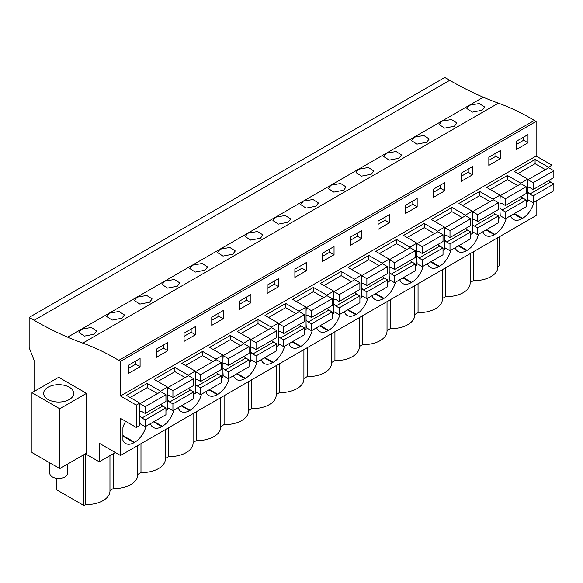 <?xml version="1.0" encoding="UTF-8"?>
<svg xmlns="http://www.w3.org/2000/svg" width="583" height="583" viewBox="0 0 583 583"><rect width="100%" height="100%" fill="white"/><g stroke="black" fill="none" stroke-linecap="round" stroke-linejoin="round"><path stroke-width="0.87" d="M449.712 80.323L34.098 320.278A370.249 213.764 60 0 0 67.664 337.163A370.271 213.779 60 0 0 82.771 343.11L498.385 103.155A370.271 213.779 60 0 1 483.278 97.208A370.249 213.764 60 0 1 449.712 80.323L444.763 77.466L29.15 317.422L29.15 347.592L34.062 360.25L34.062 391.514M498.385 103.155A249.094 143.819 60 0 1 534.385 120.426L536.127 121.432L120.506 361.387L118.772 360.381L534.385 120.426M551.941 169.638L551.941 165.164L536.127 156.033L536.127 121.432M551.941 182.865L551.941 178.638M551.941 165.164L548.45 167.183L535.092 159.465L514.366 171.431L527.724 179.149L520.743 183.179L507.385 175.461L486.652 187.427L500.017 195.145L496.527 197.163L493.036 199.175L479.671 191.457L458.945 203.423L472.31 211.141L468.819 213.159L465.329 215.171L451.963 207.461L431.238 219.427L444.603 227.137L441.112 229.155L437.622 231.167L424.256 223.457L403.531 235.423L416.896 243.133L413.405 245.151L409.915 247.163L396.549 239.453L375.824 251.419L389.189 259.129L382.208 263.166L368.842 255.449L348.117 267.415L361.482 275.132L354.5 279.162L341.135 271.445L320.41 283.411L333.775 291.128L326.793 295.158L313.428 287.441L292.702 299.407L306.06 307.124L299.079 311.154L285.721 303.437L264.995 315.403L278.353 323.12L274.863 325.139L271.372 327.15L258.014 319.433L237.288 331.399L250.646 339.117L247.156 341.135L243.665 343.147L230.307 335.436L209.581 347.402L222.939 355.113L219.448 357.131L215.958 359.143L202.6 351.432L181.867 363.398L195.232 371.109L191.741 373.127L188.251 375.139L174.885 367.428L154.16 379.395L167.525 387.105L160.544 391.142L147.178 383.425L126.453 395.391L139.818 403.108L139.818 425.466L136.327 427.477L120.506 418.346L120.506 455.505L536.127 215.55L536.127 200.997M499.507 236.691L499.507 265.578L497.86 266.533M34.098 320.278L29.15 317.422M482.061 110.253L484.662 106.995L479.211 103.512L469.49 105.232L466.888 108.576L472.354 112.133L482.061 110.253M177.276 286.217L167.569 288.097L162.103 284.548L164.705 281.195L174.426 279.476L179.877 282.959L177.276 286.217M149.569 302.213L139.862 304.093L134.396 300.544L136.998 297.199L146.719 295.472L152.17 298.955L149.569 302.213M343.525 190.24L333.819 192.113L328.346 188.564L330.947 185.219L340.676 183.492L346.127 186.983L343.525 190.24M398.94 158.241L401.541 154.983L396.09 151.5L386.369 153.22L383.76 156.572L389.233 160.121L398.94 158.241M371.233 174.237L373.834 170.979L368.383 167.496L358.654 169.223L356.053 172.568L361.526 176.117L371.233 174.237M454.354 126.249L444.647 128.129L439.181 124.58L441.783 121.228L451.504 119.508L456.955 122.991L454.354 126.249M426.647 142.245L429.248 138.987L423.797 135.504L414.076 137.224L411.467 140.576L416.94 144.125L426.647 142.245M260.404 238.228L263.006 234.971L257.548 231.487L247.826 233.207L245.224 236.552L250.69 240.109L260.404 238.228M288.111 222.232L290.713 218.975L285.255 215.484L275.533 217.211L272.931 220.556L278.397 224.105L288.111 222.232M315.818 206.236L318.42 202.979L312.969 199.488L303.24 201.215L300.639 204.56L306.104 208.109L315.818 206.236M232.697 254.224L235.299 250.967L229.84 247.484L220.119 249.203L217.517 252.548L222.983 256.105L232.697 254.224M121.862 318.209L124.463 314.958L119.012 311.468L109.291 313.195L106.682 316.54L112.155 320.089L121.862 318.209M204.983 270.221L207.592 266.963L202.133 263.48L192.412 265.199L189.81 268.552L195.276 272.101L204.983 270.221M94.154 334.212L84.448 336.085L78.975 332.536L81.576 329.191L91.305 327.464L96.756 330.955L94.154 334.212M82.771 343.11A249.094 143.819 60 0 1 118.772 360.381M536.127 156.033L120.506 395.988L120.506 361.387M516.545 141.203L516.545 149.386L528.001 142.777L528.001 134.586L516.545 141.203M239.467 301.171L250.923 294.561L250.923 302.745L239.467 309.362L239.467 301.171M278.63 286.749L267.174 293.358L267.174 285.174L278.63 278.565L278.63 286.749L274.265 284.227L274.265 281.079M184.053 333.163L195.509 326.553L195.509 334.737L184.053 341.354L184.053 333.163M223.216 318.741L211.76 325.358L211.76 317.167L223.216 310.557L223.216 318.741L218.851 316.226L218.851 313.071M444.873 190.765L444.873 182.581L433.424 189.191L433.424 197.382L444.873 190.765L440.515 188.251L440.515 185.102M405.717 205.187L405.717 213.378L417.166 206.761L417.166 198.577L405.717 205.187M500.294 158.773L500.294 150.589L488.838 157.199L488.838 165.39L500.294 158.773L495.929 156.251L495.929 153.103M472.58 174.769L472.58 166.585L461.131 173.195L461.131 181.386L472.58 174.769L468.222 172.255L468.222 169.099M322.588 253.182L322.588 261.366L334.044 254.756L334.044 246.565L322.588 253.182M306.337 270.752L306.337 262.561L294.881 269.178L294.881 277.362L306.337 270.752L301.972 268.231L301.972 265.083M378.003 221.19L378.003 229.374L389.459 222.764L389.459 214.573L378.003 221.19M361.751 238.76L361.751 230.569L350.296 237.186L350.296 245.37L361.751 238.76L357.386 236.239L357.386 233.091M167.795 350.74L167.795 342.549L156.346 349.159L156.346 357.35L167.795 350.74L163.437 348.219L163.437 345.07M140.088 366.736L140.088 358.545L128.639 365.162L128.639 373.346L140.088 366.736L135.73 364.215L135.73 361.066M139.818 403.108L136.327 405.119L120.506 395.988M548.45 167.183L548.45 167.875M527.724 179.149L527.724 201.507L526.143 202.418M500.017 195.145L500.017 217.503L498.436 218.421M472.31 211.141L472.31 233.499L470.729 234.417M444.603 227.137L444.603 249.495L443.022 250.413M416.896 243.133L416.896 265.491L415.315 266.409M389.189 259.129L389.189 281.494L387.6 282.405M361.482 275.132L361.482 297.49L359.893 298.401M333.775 291.128L333.775 313.486L332.186 314.397M306.06 307.124L306.06 329.482L304.479 330.393M278.353 323.12L278.353 345.479L276.772 346.389M250.646 339.117L250.646 361.475L249.065 362.393M222.939 355.113L222.939 377.471L221.358 378.389M195.232 371.109L195.232 393.467L193.651 394.385M167.525 387.105L167.525 409.463L165.944 410.381M533.729 202.388L533.729 203.073A16.973 9.794 120 0 1 522.543 218.355L521.996 218.669A16.973 9.794 120 0 1 513.514 219.507A16.973 9.794 120 0 1 510.606 215.732M233.528 375.707A16.973 9.794 120 0 0 236.436 379.482A16.973 9.794 120 0 0 244.918 378.637L245.465 378.323A16.973 9.794 120 0 0 256.863 362.232M261.235 359.704A16.973 9.794 120 0 0 264.143 363.479A16.973 9.794 120 0 0 272.633 362.641L273.172 362.327A16.973 9.794 120 0 0 284.57 346.236M178.114 407.699A16.973 9.794 120 0 0 181.022 411.474A16.973 9.794 120 0 0 189.504 410.629L190.051 410.315A16.973 9.794 120 0 0 201.448 394.225M205.821 391.703A16.973 9.794 120 0 0 208.729 395.478A16.973 9.794 120 0 0 217.211 394.633L217.758 394.319A16.973 9.794 120 0 0 229.155 378.229M427.477 263.727A16.973 9.794 120 0 0 430.392 267.502A16.973 9.794 120 0 0 438.875 266.657L439.422 266.344A16.973 9.794 120 0 0 450.819 250.253M399.77 279.723A16.973 9.794 120 0 0 402.685 283.498A16.973 9.794 120 0 0 411.168 282.653L411.715 282.34A16.973 9.794 120 0 0 423.105 266.249M506.233 218.261A16.973 9.794 120 0 1 494.836 234.351L494.289 234.665A16.973 9.794 120 0 1 485.807 235.503A16.973 9.794 120 0 1 482.899 231.735M478.526 234.257A16.973 9.794 120 0 1 467.129 250.347L466.582 250.661A16.973 9.794 120 0 1 458.1 251.506A16.973 9.794 120 0 1 455.192 247.731M316.649 327.712A16.973 9.794 120 0 0 319.557 331.487A16.973 9.794 120 0 0 328.047 330.648L328.593 330.335A16.973 9.794 120 0 0 339.984 314.244M288.942 343.708A16.973 9.794 120 0 0 291.85 347.483A16.973 9.794 120 0 0 300.34 346.645L300.879 346.331A16.973 9.794 120 0 0 312.277 330.24M372.063 295.719A16.973 9.794 120 0 0 374.978 299.494A16.973 9.794 120 0 0 383.461 298.656L384.008 298.336A16.973 9.794 120 0 0 395.398 282.245M344.356 311.716A16.973 9.794 120 0 0 347.264 315.49A16.973 9.794 120 0 0 355.754 314.652L356.3 314.332A16.973 9.794 120 0 0 367.691 298.241M150.407 423.695A16.973 9.794 120 0 0 153.314 427.47A16.973 9.794 120 0 0 161.797 426.632L162.344 426.311A16.973 9.794 120 0 0 173.741 410.221M125.629 421.305A16.973 9.794 120 0 0 122.911 427.674L122.911 440.252A16.973 9.794 120 0 0 125.607 443.466A16.973 9.794 120 0 0 134.09 442.628L134.637 442.308A16.973 9.794 120 0 0 146.027 426.217M120.506 455.505L99.234 443.226L99.234 461.802L115.325 452.51M85.402 453.814L99.234 461.802M470.153 282.529L473.469 280.612A23.509 13.577 0 0 0 497.86 267.05L497.86 237.645M445.762 267.721L445.762 296.609A23.509 13.577 0 0 0 470.153 283.046L470.153 253.641M445.762 296.609L442.446 298.525M418.055 283.717L418.055 312.612A23.509 13.577 0 0 0 442.446 299.043L442.446 269.637M418.055 312.612L414.739 314.521M390.348 299.713L390.348 328.608A23.509 13.577 0 0 0 414.739 315.039L414.739 285.634M390.348 328.608L387.032 330.517M362.641 315.716L362.641 344.604A23.509 13.577 0 0 0 387.032 331.042L387.032 301.63M362.641 344.604L359.317 346.521M334.934 331.712L334.934 360.6A23.509 13.577 0 0 0 359.317 347.038L359.317 317.626M334.934 360.6L331.61 362.517M307.219 347.708L307.219 376.596A23.509 13.577 0 0 0 331.61 363.034L331.61 333.622M307.219 376.596L303.903 378.513M279.512 363.705L279.512 392.592A23.509 13.577 0 0 0 303.903 379.03L303.903 349.625M279.512 392.592L276.196 394.509M251.805 379.701L251.805 408.588A23.509 13.577 0 0 0 276.196 395.026L276.196 365.621M251.805 408.588L248.489 410.505M224.098 395.697L224.098 424.584A23.509 13.577 0 0 0 248.489 411.022L248.489 381.617M224.098 424.584L220.782 426.501M196.391 411.693L196.391 440.58A23.509 13.577 0 0 0 220.782 427.018L220.782 397.613M196.391 440.58L193.075 442.497M168.684 427.689L168.684 456.584A23.509 13.577 0 0 0 193.075 443.014L193.075 413.609M168.684 456.584L165.368 458.493M140.977 443.692L140.977 472.58A23.509 13.577 0 0 0 165.368 459.01L165.368 429.605M140.977 472.58L137.661 474.489M109.954 490.492L113.27 488.576A23.509 13.577 0 0 0 137.661 475.014L137.661 445.601M83.894 454.689L83.894 505.534L85.563 504.572A23.509 13.577 0 0 0 109.954 491.01L109.954 455.615M83.894 505.534L56.376 489.647L56.376 478.286M528.001 142.777L523.636 140.255L523.636 137.107M523.636 140.255L516.545 144.351M520.743 183.179L520.743 183.871M535.092 159.465L535.092 163.685L518.017 173.545M527.724 195.837L527.943 199.743L533.729 203.073M473.469 280.612L473.469 251.725M136.327 427.477L136.327 405.119M58.679 377.296L86.495 393.357L86.495 453.188L59.772 468.615L31.956 452.561L31.956 392.723L58.679 377.296M85.563 504.572L85.563 453.909M86.495 393.357L59.772 408.785L31.956 392.723M48.046 399.493A15.041 8.687 0 0 0 64.436 401.381A15.041 8.687 0 0 0 73.72 393.357A15.041 8.687 0 0 0 69.311 387.214A15.041 8.687 0 0 0 52.922 385.334A15.041 8.687 0 0 0 43.638 393.357A15.041 8.687 0 0 0 48.046 399.493M59.772 408.785L59.772 468.615M113.27 488.576L113.27 453.705M160.544 391.142L160.544 391.827M147.178 383.425L147.178 387.644L130.111 397.497M135.73 364.215L128.639 368.31M507.385 175.461L507.385 179.681L490.31 189.541M493.036 199.175L493.036 199.867M495.929 156.251L488.838 160.347M479.671 191.457L479.671 195.677L462.603 205.537M465.329 215.171L465.329 215.863M468.222 172.255L461.131 176.343M451.963 207.461L451.963 211.68L434.896 221.533M437.622 231.167L437.622 231.859M440.515 188.251L433.424 192.339M424.256 223.457L424.256 227.676L407.189 237.529M409.915 247.163L409.915 247.855M417.166 206.761L412.808 204.247L412.808 201.099M412.808 204.247L405.717 208.342M396.549 239.453L396.549 243.672L379.482 253.525M382.208 263.166L382.208 263.851M389.459 222.764L385.093 220.243L385.093 217.095M385.093 220.243L378.003 224.338M368.842 255.449L368.842 259.668L351.768 269.521M354.5 279.162L354.5 279.847M357.386 236.239L350.296 240.334M341.135 271.445L341.135 275.664L324.061 285.524M326.793 295.158L326.793 295.851M334.044 254.756L329.679 252.235L329.679 249.087M329.679 252.235L322.588 256.331M313.428 287.441L313.428 291.66L296.353 301.52M299.079 311.154L299.079 311.847M301.972 268.231L294.881 272.327M285.721 303.437L285.721 307.656L268.646 317.516M271.372 327.15L271.372 327.843M274.265 284.227L267.174 288.323M258.014 319.433L258.014 323.652L240.939 333.512M243.665 343.147L243.665 343.839M250.923 302.745L246.558 300.223L246.558 297.075M246.558 300.223L239.467 304.319M230.307 335.436L230.307 339.656L213.232 349.509M215.958 359.143L215.958 359.835M218.851 316.226L211.76 320.315M202.6 351.432L202.6 355.652L185.525 365.505M188.251 375.139L188.251 375.831M195.509 334.737L191.144 332.223L191.144 329.074M191.144 332.223L184.053 336.311M174.885 367.428L174.885 371.648L157.818 381.501M163.437 348.219L156.346 352.314M545.396 169.638L535.092 163.685M527.724 187.522A3.943 2.274 -120 0 1 527.885 187.42A3.943 2.274 -120 0 1 529.852 187.617L533.124 189.504L553.85 177.538L553.85 170.739L548.669 167.751L527.943 179.717L527.724 183.368M548.865 180.417A3.943 2.274 -120 0 0 550.578 182.078L529.852 194.044L533.124 195.932L533.124 202.731L553.85 190.765L553.85 183.966L550.578 182.078M527.724 191.683A3.943 2.274 -120 0 0 529.852 194.044M533.124 189.504L533.124 182.705L527.943 179.717M553.85 170.739L533.124 182.705M553.85 183.966L533.124 195.932M517.689 185.634L507.385 179.681M500.017 203.518A3.943 2.274 -120 0 1 500.178 203.416A3.943 2.274 -120 0 1 502.145 203.613L505.417 205.5L526.143 193.534L526.143 186.735L520.962 183.747L500.236 195.713L500.017 199.364M521.158 196.413A3.943 2.274 -120 0 0 522.871 198.074L502.145 210.04L505.417 211.935L505.417 218.727L500.236 215.739L500.017 211.833M505.417 218.727L526.143 206.761L526.143 199.969L522.871 198.074M500.017 207.679A3.943 2.274 -120 0 0 502.145 210.04M505.417 205.5L505.417 198.701L500.236 195.713M526.143 186.735L505.417 198.701M526.143 199.969L505.417 211.935M489.982 201.631L479.671 195.677M472.31 219.521A3.943 2.274 -120 0 1 472.463 219.412A3.943 2.274 -120 0 1 474.438 219.609L477.71 221.496L498.436 209.53L498.436 202.731L493.254 199.743L472.529 211.709L472.31 215.36M493.451 212.409A3.943 2.274 -120 0 0 495.164 214.07L474.438 226.036L477.71 227.931L477.71 234.73L472.529 231.735L472.31 227.829M477.71 234.73L498.436 222.764L498.436 215.965L495.164 214.07M472.31 223.675A3.943 2.274 -120 0 0 474.438 226.036M477.71 221.496L477.71 214.697L472.529 211.709M498.436 202.731L477.71 214.697M498.436 215.965L477.71 227.931M462.275 217.627L451.963 211.68M444.603 235.517A3.943 2.274 -120 0 1 444.756 235.408A3.943 2.274 -120 0 1 446.731 235.605L450.003 237.492L470.729 225.526L470.729 218.727L465.547 215.739L444.822 227.705L444.603 231.356M465.744 228.405A3.943 2.274 -120 0 0 467.457 230.074L446.731 242.04L450.003 243.927L450.003 250.726L444.822 247.731L444.603 243.825M450.003 250.726L470.729 238.76L470.729 231.961L467.457 230.074M444.603 239.671A3.943 2.274 -120 0 0 446.731 242.04M450.003 237.492L450.003 230.693L444.822 227.705M470.729 218.727L450.003 230.693M470.729 231.961L450.003 243.927M434.568 233.623L424.256 227.676M416.896 251.513A3.943 2.274 -120 0 1 417.049 251.404A3.943 2.274 -120 0 1 419.017 251.601L422.296 253.488L443.022 241.522L443.022 234.723L437.84 231.735L417.115 243.701L416.896 247.352M438.037 244.401A3.943 2.274 -120 0 0 439.75 246.07L419.017 258.036L422.296 259.923L422.296 266.723L417.115 263.727L416.896 259.829M422.296 266.723L443.022 254.756L443.022 247.957L439.75 246.07M416.896 255.667A3.943 2.274 -120 0 0 419.017 258.036M422.296 253.488L422.296 246.696L417.115 243.701M443.022 234.723L422.296 246.696M443.022 247.957L422.296 259.923M406.854 249.619L396.549 243.672M389.189 267.51A3.943 2.274 -120 0 1 389.342 267.4A3.943 2.274 -120 0 1 391.31 267.597L394.582 269.484L415.315 257.518L415.315 250.726L410.133 247.731L389.4 259.697L389.189 263.356M410.33 260.397A3.943 2.274 -120 0 0 412.035 262.066L391.31 274.032L394.582 275.919L394.582 282.719L389.4 279.723L389.189 275.825M394.582 282.719L415.315 270.752L415.315 263.953L412.035 262.066M389.189 271.663A3.943 2.274 -120 0 0 391.31 274.032M394.582 269.484L394.582 262.693L389.4 259.697M415.315 250.726L394.582 262.693M415.315 263.953L394.582 275.919M379.147 265.615L368.842 259.668M361.482 283.506A3.943 2.274 -120 0 1 361.635 283.404A3.943 2.274 -120 0 1 363.603 283.593L366.875 285.488L387.6 273.522L387.6 266.723L382.419 263.727L361.693 275.693L361.482 279.352M382.623 276.393A3.943 2.274 -120 0 0 384.328 278.062L363.603 290.028L366.875 291.915L366.875 298.715L361.693 295.727L361.482 291.821M366.875 298.715L387.6 286.749L387.6 279.949L384.328 278.062M361.482 287.659A3.943 2.274 -120 0 0 363.603 290.028M366.875 285.488L366.875 278.689L361.693 275.693M387.6 266.723L366.875 278.689M387.6 279.949L366.875 291.915M351.44 281.618L341.135 275.664M333.775 299.502A3.943 2.274 -120 0 1 333.928 299.4A3.943 2.274 -120 0 1 335.895 299.589L339.168 301.484L359.893 289.518L359.893 282.719L354.712 279.723L333.986 291.689L333.775 295.348M354.916 292.389A3.943 2.274 -120 0 0 356.621 294.058L335.895 306.024L339.168 307.911L339.168 314.711L333.986 311.723L333.775 307.817M339.168 314.711L359.893 302.745L359.893 295.945L356.621 294.058M333.775 303.663A3.943 2.274 -120 0 0 335.895 306.024M339.168 301.484L339.168 294.685L333.986 291.689M359.893 282.719L339.168 294.685M359.893 295.945L339.168 307.911M323.733 297.614L313.428 291.66M306.06 315.498A3.943 2.274 -120 0 1 306.221 315.396A3.943 2.274 -120 0 1 308.188 315.592L311.46 317.48L332.186 305.514L332.186 298.715L327.005 295.719L306.279 307.686L306.06 311.344M327.201 308.392A3.943 2.274 -120 0 0 328.914 310.054L308.188 322.02L311.46 323.908L311.46 330.707L306.279 327.719L306.06 323.813M311.46 330.707L332.186 318.741L332.186 311.941L328.914 310.054M306.06 319.659A3.943 2.274 -120 0 0 308.188 322.02M311.46 317.48L311.46 310.681L306.279 307.686M332.186 298.715L311.46 310.681M332.186 311.941L311.46 323.908M296.026 313.61L285.721 307.656M278.353 331.494A3.943 2.274 -120 0 1 278.514 331.392A3.943 2.274 -120 0 1 280.481 331.589L283.753 333.476L304.479 321.51L304.479 314.711L299.298 311.723L278.572 323.689L278.353 327.34M299.494 324.388A3.943 2.274 -120 0 0 301.207 326.05L280.481 338.016L283.753 339.911L283.753 346.703L278.572 343.715L278.353 339.809M283.753 346.703L304.479 334.737L304.479 327.945L301.207 326.05M278.353 335.655A3.943 2.274 -120 0 0 280.481 338.016M283.753 333.476L283.753 326.677L278.572 323.689M304.479 314.711L283.753 326.677M304.479 327.945L283.753 339.911M268.318 329.606L258.014 323.652M250.646 347.49A3.943 2.274 -120 0 1 250.807 347.388A3.943 2.274 -120 0 1 252.774 347.585L256.046 349.472L276.772 337.506L276.772 330.707L271.591 327.719L250.865 339.685L250.646 343.336M271.787 340.385A3.943 2.274 -120 0 0 273.5 342.046L252.774 354.012L256.046 355.907L256.046 362.699L250.865 359.711L250.646 355.805M256.046 362.699L276.772 350.733L276.772 343.941L273.5 342.046M250.646 351.651A3.943 2.274 -120 0 0 252.774 354.012M256.046 349.472L256.046 342.673L250.865 339.685M276.772 330.707L256.046 342.673M276.772 343.941L256.046 355.907M240.611 345.602L230.307 339.656M222.939 363.493A3.943 2.274 -120 0 1 223.1 363.384A3.943 2.274 -120 0 1 225.067 363.581L228.339 365.468L249.065 353.502L249.065 346.703L243.883 343.715L223.158 355.681L222.939 359.332M244.08 356.381A3.943 2.274 -120 0 0 245.793 358.049L225.067 370.016L228.339 371.903L228.339 378.702L223.158 375.707L222.939 371.801M228.339 378.702L249.065 366.736L249.065 359.937L245.793 358.049M222.939 367.647A3.943 2.274 -120 0 0 225.067 370.016M228.339 365.468L228.339 358.669L223.158 355.681M249.065 346.703L228.339 358.669M249.065 359.937L228.339 371.903M212.904 361.598L202.6 355.652M195.232 379.489A3.943 2.274 -120 0 1 195.385 379.38A3.943 2.274 -120 0 1 197.36 379.577L200.632 381.464L221.358 369.498L221.358 362.699L216.176 359.711L195.451 371.677L195.232 375.328M216.373 372.377A3.943 2.274 -120 0 0 218.086 374.046L197.36 386.012L200.632 387.899L200.632 394.698L195.451 391.703L195.232 387.804M200.632 394.698L221.358 382.732L221.358 375.933L218.086 374.046M195.232 383.643A3.943 2.274 -120 0 0 197.36 386.012M200.632 381.464L200.632 374.665L195.451 371.677M221.358 362.699L200.632 374.665M221.358 375.933L200.632 387.899M185.197 377.595L174.885 371.648M167.525 395.485A3.943 2.274 -120 0 1 167.678 395.376A3.943 2.274 -120 0 1 169.653 395.573L172.925 397.46L193.651 385.494L193.651 378.702L188.469 375.707L167.744 387.673L167.525 391.324M188.666 388.373A3.943 2.274 -120 0 0 190.379 390.042L169.653 402.008L172.925 403.895L172.925 410.694L167.744 407.699L167.525 403.8M172.925 410.694L193.651 398.728L193.651 391.929L190.379 390.042M167.525 399.639A3.943 2.274 -120 0 0 169.653 402.008M172.925 397.46L172.925 390.668L167.744 387.673M193.651 378.702L172.925 390.668M193.651 391.929L172.925 403.895M157.49 393.591L147.178 387.644M139.818 411.481A3.943 2.274 -120 0 1 139.971 411.372A3.943 2.274 -120 0 1 141.946 411.569L145.218 413.456L165.944 401.49L165.944 394.698L160.762 391.703L140.037 403.669L139.818 407.328M160.959 404.369A3.943 2.274 -120 0 0 162.672 406.038L141.946 418.004L145.218 419.891L145.218 426.69L140.037 423.695L139.818 419.796M145.218 426.69L165.944 414.724L165.944 407.925L162.672 406.038M139.818 415.635A3.943 2.274 -120 0 0 141.946 418.004M145.218 413.456L145.218 406.664L140.037 403.669M165.944 394.698L145.218 406.664M165.944 407.925L145.218 419.891M67.548 464.126L67.548 473.345A8.869 5.123 180 0 1 62.075 478.075A8.869 5.123 180 0 1 52.404 476.96A8.869 5.123 180 0 1 49.81 473.345L49.81 462.866M67.664 337.163L483.278 97.208M513.761 213.91L521.996 218.669M522.543 218.355L514.308 213.597M122.911 436.171L134.09 442.628M134.637 442.308L122.911 435.537M486.054 229.906L494.289 234.665M494.836 234.351L486.601 229.593M458.347 245.909L466.582 250.661M467.129 250.347L458.894 245.589M430.64 261.905L438.875 266.657M439.422 266.344L431.18 261.585M402.933 277.902L411.168 282.653M411.715 282.34L403.472 277.588M375.219 293.898L383.461 298.656M384.008 298.336L375.765 293.584M347.512 309.894L355.754 314.652M356.3 314.332L348.058 309.58M319.805 325.89L328.047 330.648M328.593 330.335L320.351 325.576M292.098 341.886L300.34 346.645M300.879 346.331L292.644 341.572M264.391 357.882L272.633 362.641M273.172 362.327L264.937 357.568M236.683 373.885L244.918 378.637M245.465 378.323L237.23 373.565M208.976 389.881L217.211 394.633M217.758 394.319L209.523 389.561M181.269 405.877L189.504 410.629M190.051 410.315L181.816 405.564M153.562 421.873L161.797 426.632M162.344 426.311L154.109 421.56"/></g></svg>
